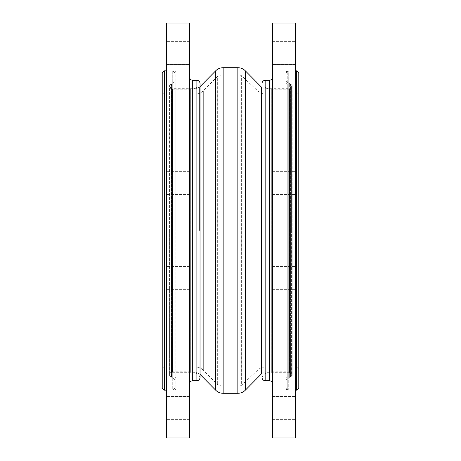 <?xml version="1.0" encoding="UTF-8"?>
<svg xmlns="http://www.w3.org/2000/svg" width="461" height="461" viewBox="0 0 461 461"><rect width="100%" height="100%" fill="white"/><g stroke="black" fill="none" stroke-linecap="round" stroke-linejoin="round"><path stroke-width="0.35" stroke-dasharray="2.31 1.73" d="M291.421 374.401L291.421 86.599L291.421 374.401L289.324 372.304L289.324 88.696L289.324 372.304L265.161 372.304L265.161 88.696L265.161 372.304L262.009 373.352M291.421 230.5L291.421 85.55L291.421 230.5M291.421 375.45L289.324 377.553L289.324 83.447L289.324 377.553L288.269 377.553L288.269 83.447L288.269 377.553L286.172 379.657L286.172 81.343L286.172 379.657M286.172 230.5L286.172 71.893L286.172 230.5M286.172 72.942L288.269 70.844L295.622 70.844L287.22 70.844L287.22 390.156L295.622 390.156L295.622 70.844L295.622 390.156L288.269 390.156L288.269 70.844L288.269 390.156L286.172 388.058M298.774 388.058L298.774 72.942M298.774 230.5L298.774 369.152L298.774 230.5M298.774 369.152L296.677 367.048L265.161 367.048L265.161 93.952L265.161 367.048C262.418 367.083 260.027 368.028 257.999 369.872L241.357 385.39L241.357 75.61L241.357 385.39L239.927 385.955L221.073 385.955L221.073 75.045L221.073 385.955L217.338 384.393L203.318 370.177L203.318 90.823L203.318 370.177C201.238 368.137 198.749 367.094 195.839 367.048L164.323 367.048L164.323 93.952L164.323 367.048L162.226 369.152L162.226 91.848L164.323 93.952L195.839 93.952L195.839 367.048L195.839 93.952C198.749 93.906 201.238 92.863 203.318 90.823L217.338 76.607L217.338 384.393L217.338 76.607L221.073 75.045L239.927 75.045L239.927 385.955L239.927 75.045L241.357 75.61L257.999 91.128L257.999 369.872L257.999 91.128C260.027 92.972 262.418 93.917 265.161 93.952L296.677 93.952L296.677 367.048L296.677 93.952L298.774 91.848M162.226 388.058L162.226 72.942M174.828 388.058L172.731 390.156L172.731 70.844L172.731 390.156L166.427 390.156L166.427 70.844L166.427 390.156L174.828 390.156L174.828 70.844L174.828 390.156L175.883 389.107L175.883 71.893L175.883 389.107M174.828 379.657L172.731 377.553L172.731 83.447L172.731 377.553L171.676 377.553L171.676 83.447L171.676 377.553L169.579 375.45L169.579 85.55L169.579 375.45M169.579 230.5L169.579 374.401L169.579 230.5M200.039 374.332L195.839 372.304L195.839 88.696L195.839 372.304L171.676 372.304L171.676 88.696L171.676 372.304L169.579 374.401M295.622 62.955L295.622 41.392L295.622 62.955M272.514 62.955L272.514 41.392L272.514 62.955M295.622 106.301L295.622 88.967L295.622 106.301M272.514 106.301L272.514 88.967L272.514 106.301M295.622 182.925L295.622 171.371L295.622 182.925M272.514 182.925L272.514 194.479L272.514 182.925M295.622 272.295L295.622 289.629L295.622 272.295M272.514 272.295L272.514 289.629L272.514 272.295M295.622 350.469L295.622 372.033L295.622 350.469M272.514 350.469L272.514 372.033L272.514 350.469M272.514 396.5L295.622 396.5L295.622 419.608L295.622 396.5L295.622 419.608L295.622 396.5L272.514 396.5L272.514 419.608L272.514 396.5M295.622 354.699L295.622 372.033L295.622 354.699M272.514 354.699L272.514 372.033L272.514 354.699M295.622 278.075L295.622 289.629L295.622 278.075M272.514 278.075L272.514 266.521L272.514 278.075M295.622 188.705L295.622 171.371L295.622 188.705M272.514 188.705L272.514 171.371L272.514 188.705M295.622 110.531L295.622 88.967L295.622 110.531M272.514 110.531L272.514 88.967L272.514 110.531M272.514 64.5L295.622 64.5L295.622 41.392L295.622 64.5L272.514 64.5L272.514 41.392L272.514 64.5M295.622 437.95L295.622 23.05M272.514 437.95L272.514 23.05M292.159 85.55L292.159 375.45L292.159 85.55L290.58 83.971L290.58 377.029L290.58 83.971L287.22 83.971L287.22 377.029L287.22 70.844L286.172 71.893M292.159 230.5L292.159 374.401L292.159 230.5M292.159 86.599C292.003 88.195 291.127 89.071 289.531 89.227L271.702 89.227L271.702 371.773L271.702 89.227C268.342 89.18 265.438 88.011 262.983 85.723L262.983 375.277L262.983 85.723L262.009 83.447L262.009 377.553L262.983 375.277C265.438 372.989 268.342 371.82 271.702 371.773L289.531 371.773L289.531 89.227L289.531 371.773C291.127 371.929 292.003 372.805 292.159 374.401M272.514 230.5L272.514 77.143L272.514 230.5M166.427 62.955L166.427 41.392L166.427 62.955M189.534 62.955L189.534 41.392L189.534 62.955M166.427 106.301L166.427 88.967L166.427 106.301M189.534 106.301L189.534 88.967L189.534 106.301M166.427 182.925L166.427 171.371L166.427 182.925M189.534 182.925L189.534 194.479L189.534 182.925M166.427 272.295L166.427 289.629L166.427 272.295M189.534 272.295L189.534 289.629L189.534 272.295M166.427 350.469L166.427 372.033L166.427 350.469M189.534 350.469L189.534 372.033L189.534 350.469M189.534 396.5L166.427 396.5L166.427 419.608L166.427 396.5L166.427 419.608L166.427 396.5L189.534 396.5L189.534 419.608L189.534 396.5M166.427 354.699L166.427 372.033L166.427 354.699M189.534 354.699L189.534 372.033L189.534 354.699M166.427 278.075L166.427 289.629L166.427 278.075M189.534 278.075L189.534 266.521L189.534 278.075M166.427 188.705L166.427 171.371L166.427 188.705M189.534 188.705L189.534 171.371L189.534 188.705M166.427 110.531L166.427 88.967L166.427 110.531M189.534 110.531L189.534 88.967L189.534 110.531M189.534 64.5L166.427 64.5L166.427 41.392L166.427 64.5L189.534 64.5L189.534 41.392L189.534 64.5M166.427 23.05L166.427 437.95M189.534 23.05L189.534 437.95M174.828 72.942L172.731 70.844L166.427 70.844L174.828 70.844L175.883 71.893M175.883 230.5L175.883 82.922L175.883 230.5M169.896 85.55L169.896 375.45L169.896 85.55L171.469 83.971L171.469 377.029L171.469 83.971L174.828 83.971L174.828 377.029L174.828 83.971L175.883 82.922M169.896 230.5L169.896 374.401L169.896 230.5M169.896 86.599C170.051 88.195 170.922 89.071 172.518 89.227L190.347 89.227L190.347 371.773L190.347 89.227C193.706 89.18 196.611 88.011 199.066 85.723L199.066 375.277L199.066 85.723L200.039 83.447L200.039 377.553L199.066 375.277C196.611 372.989 193.706 371.82 190.347 371.773L172.518 371.773L172.518 89.227L172.518 371.773C170.922 371.929 170.051 372.805 169.896 374.401M189.534 230.5L189.534 77.143L189.534 230.5M245.333 390.179L245.333 70.821M237.853 393.308L237.853 67.692M261.422 373.865L261.422 87.135M296.677 390.156L296.677 70.844M164.323 390.156L164.323 70.844M199.578 230.5L199.578 87.135L199.578 230.5M215.667 390.179L215.667 70.821M223.147 393.308L223.147 67.692M286.172 389.107L287.22 390.156L287.22 83.971L286.172 82.922M265.161 380.705L265.161 80.295M269.362 380.705L269.362 80.295M196.887 80.295L196.887 380.705M192.686 80.295L192.686 380.705M291.421 86.599L289.324 88.696L265.161 88.696L262.009 87.648M286.172 81.343L288.269 83.447L289.324 83.447L291.421 85.55M169.579 85.55L171.676 83.447L172.731 83.447L174.828 81.343M200.039 86.668L195.839 88.696L171.676 88.696L169.579 86.599M272.514 41.392L295.622 41.392L272.514 41.392M272.514 112.075L295.622 112.075L272.514 112.075M272.514 88.967L295.622 88.967L272.514 88.967M272.514 194.479L295.622 194.479L272.514 194.479M272.514 171.371L295.622 171.371L272.514 171.371M272.514 289.629L295.622 289.629L272.514 289.629M272.514 266.521L295.622 266.521L272.514 266.521M272.514 372.033L295.622 372.033L272.514 372.033M272.514 348.925L295.622 348.925L272.514 348.925M272.514 419.608L295.622 419.608L272.514 419.608M292.159 375.45L290.58 377.029L287.22 377.029L286.172 378.078M189.534 41.392L166.427 41.392L189.534 41.392M189.534 88.967L166.427 88.967L189.534 88.967M189.534 112.075L166.427 112.075L189.534 112.075M189.534 171.371L166.427 171.371L189.534 171.371M189.534 194.479L166.427 194.479L189.534 194.479M189.534 266.521L166.427 266.521L189.534 266.521M189.534 289.629L166.427 289.629L189.534 289.629M189.534 348.925L166.427 348.925L189.534 348.925M189.534 372.033L166.427 372.033L189.534 372.033M189.534 419.608L166.427 419.608L189.534 419.608M169.896 375.45L171.469 377.029L174.828 377.029L175.883 378.078"/><path stroke-width="0.69" d="M262.009 87.648L261.422 87.135L261.422 373.865L245.333 390.179C243.258 392.225 240.763 393.268 237.853 393.308L223.147 393.308C220.237 393.268 217.742 392.225 215.667 390.179L200.039 374.332M295.622 70.844L296.677 70.844L296.677 390.156L295.622 390.156M296.677 70.844L298.774 72.942L298.774 388.058L296.677 390.156M162.226 91.848L162.226 369.152M164.323 390.156L164.323 70.844L162.226 72.942L162.226 388.058L164.323 390.156L166.427 390.156M295.622 23.05L295.622 437.95L272.514 437.95L272.514 23.05L295.622 23.05M265.161 380.705L269.362 380.705L269.362 80.295L265.161 80.295L265.161 380.705C263.248 380.515 262.2 379.466 262.009 377.553L262.009 83.447C262.2 81.534 263.248 80.485 265.161 80.295M166.427 437.95L166.427 23.05L189.534 23.05L189.534 437.95L166.427 437.95M196.887 380.705L192.686 380.705L192.686 80.295L196.887 80.295C198.8 80.485 199.855 81.534 200.039 83.447L200.039 377.553C199.855 379.466 198.8 380.515 196.887 380.705L196.887 80.295M261.422 87.135L245.333 70.821L245.333 390.179M245.333 70.821C243.258 68.775 240.763 67.732 237.853 67.692L237.853 393.308M200.039 86.668L215.667 70.821L215.667 390.179M215.667 70.821C217.742 68.775 220.237 67.732 223.147 67.692L223.147 393.308M261.422 373.865L262.009 373.352M164.323 70.844L166.427 70.844M223.147 67.692L237.853 67.692M269.362 80.295C271.275 80.11 272.33 79.061 272.514 77.143M269.362 380.705C271.275 380.89 272.33 381.938 272.514 383.857M192.686 80.295C190.773 80.11 189.725 79.061 189.534 77.143M192.686 380.705C190.773 380.89 189.725 381.938 189.534 383.857"/></g></svg>
